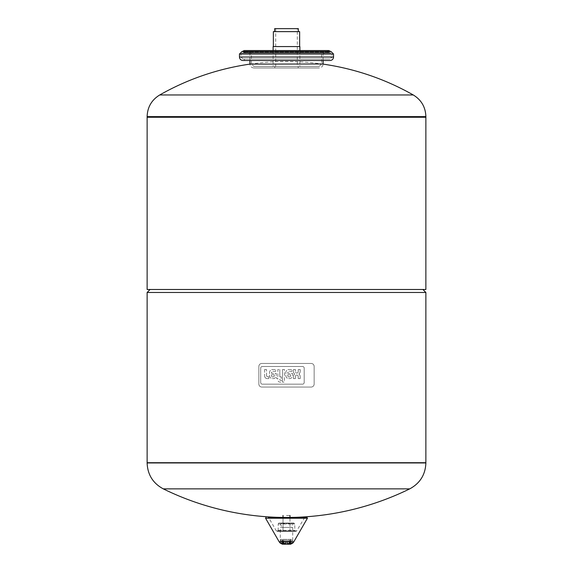 <?xml version="1.0" encoding="UTF-8"?>
<svg xmlns="http://www.w3.org/2000/svg" width="573" height="573" viewBox="0 0 573 573"><rect width="100%" height="100%" fill="white"/><g stroke="black" fill="none" stroke-linecap="round" stroke-linejoin="round"><path stroke-width="0.43" stroke-dasharray="2.87 2.15" d="M409.724 488.869L163.276 488.869M425.875 462.712L147.125 462.712L425.875 462.712M314.147 366.441L314.147 384.068A2.987 2.987 0 0 1 311.16 387.054L261.84 387.054A2.987 2.987 0 0 1 258.853 384.068L258.853 366.441A2.987 2.987 0 0 1 261.84 363.454L311.16 363.454A2.987 2.987 0 0 1 314.147 366.441L314.147 384.068A2.987 2.987 0 0 1 311.16 387.054L261.84 387.054A2.987 2.987 0 0 1 258.853 384.068L258.853 366.441A2.987 2.987 0 0 1 261.84 363.454L311.16 363.454A2.987 2.987 0 0 1 314.147 366.441M260.694 382.499L260.694 368.145L260.694 382.499A1.676 1.676 0 0 0 262.362 384.168L302.523 384.168A1.676 1.676 0 0 0 304.199 382.499L304.199 368.145A1.676 1.676 0 0 0 302.523 366.469L262.362 366.469A1.676 1.676 0 0 0 260.694 368.145A1.676 1.676 0 0 1 262.362 366.469L302.523 366.469A1.676 1.676 0 0 1 304.199 368.145L304.199 382.499A1.676 1.676 0 0 1 302.523 384.168L262.362 384.168A1.676 1.676 0 0 1 260.694 382.499L260.694 368.145A1.676 1.676 0 0 1 262.362 366.469L302.523 366.469A1.676 1.676 0 0 1 304.199 368.145L304.199 382.499A1.676 1.676 0 0 1 302.523 384.168L262.362 384.168A1.676 1.676 0 0 1 260.694 382.499L260.694 368.145A1.676 1.676 0 0 1 262.362 366.469L302.523 366.469A1.676 1.676 0 0 1 304.199 368.145L304.199 382.499A1.676 1.676 0 0 1 302.523 384.168L262.362 384.168A1.676 1.676 0 0 1 260.694 382.499M279.81 376.862L279.81 369.549L279.81 376.862L281.314 376.862L281.314 378.581L279.81 378.581L279.81 379.519A1.096 1.096 0 0 0 279.889 379.949A0.573 0.573 0 0 0 280.261 380.271A1.06 1.06 0 0 0 280.548 380.314L281.493 380.314L281.493 382.119L280.118 382.119A2.772 2.772 0 0 1 279.008 381.876A1.812 1.812 0 0 1 278.399 381.403A2.894 2.894 0 0 1 277.862 379.906L277.862 378.581L276.623 378.581L276.623 376.862L277.862 376.862L277.862 369.549L279.81 369.549L277.862 369.549L277.862 376.862L276.623 376.862L276.623 378.581L277.862 378.581L277.862 379.906A2.894 2.894 0 0 0 278.399 381.403A1.812 1.812 0 0 0 279.008 381.876A2.772 2.772 0 0 0 280.118 382.119L281.493 382.119L281.493 380.314L280.548 380.314A1.06 1.06 0 0 1 280.261 380.271A0.573 0.573 0 0 1 279.889 379.949A1.096 1.096 0 0 1 279.81 379.519L279.81 378.581L281.314 378.581L281.314 376.862L279.81 376.862M282.51 369.549L282.51 382.119L282.51 369.549L284.459 369.549L284.459 382.119L282.51 382.119L284.459 382.119L284.459 369.549L282.51 369.549M266.674 376.06A1.017 1.017 0 0 0 267.004 376.497A1.017 1.017 0 0 1 266.674 376.06A1.869 1.869 0 0 1 266.552 375.508A1.869 1.869 0 0 0 266.674 376.06M266.545 375.301A2.865 2.865 0 0 0 266.552 375.508A2.865 2.865 0 0 1 266.545 375.301L266.545 369.549L266.545 375.301M266.545 369.549L264.597 369.549L266.545 369.549M264.597 369.549L264.597 375.745L264.597 369.549M264.597 375.745A3.61 3.61 0 0 0 265.17 377.586A3.61 3.61 0 0 1 264.597 375.745M265.17 377.586A2.335 2.335 0 0 0 266.395 378.438A2.335 2.335 0 0 1 265.17 377.586M266.395 378.438A3.631 3.631 0 0 0 267.412 378.581A3.631 3.631 0 0 1 266.395 378.438M267.412 378.581L268.844 378.581L267.412 378.581M268.844 378.581L268.844 376.74L268.844 378.581M268.844 376.74L267.863 376.74L268.844 376.74M267.57 376.719A2.099 2.099 0 0 0 267.863 376.74A2.099 2.099 0 0 1 267.57 376.719A1.261 1.261 0 0 1 267.004 376.497A1.261 1.261 0 0 0 267.57 376.719M273.013 376.948A1.117 1.117 0 0 0 273.987 376.461A1.117 1.117 0 0 1 273.013 376.948L273.013 376.948M271.745 376.461A1.117 1.117 0 0 0 272.719 376.948A1.117 1.117 0 0 1 271.745 376.461A1.755 1.755 0 0 1 271.523 375.917A1.755 1.755 0 0 0 271.745 376.461M271.452 375.236A3.023 3.023 0 0 0 271.523 375.917A3.023 3.023 0 0 1 271.452 375.236L271.452 374.771L271.452 375.236M271.452 374.771L274.281 374.771L271.452 374.771M274.281 374.771L274.281 375.236L274.281 374.771M274.209 375.917A3.023 3.023 0 0 0 274.281 375.236A3.023 3.023 0 0 1 274.209 375.917A1.755 1.755 0 0 1 273.987 376.461A1.755 1.755 0 0 0 274.209 375.917M273.178 378.581A2.829 2.829 0 0 0 276.064 376.389A2.829 2.829 0 0 1 273.178 378.581L272.555 378.581A2.894 2.894 0 0 1 269.661 376.389A5.057 5.057 0 0 1 269.503 375.179L269.503 372.901A4.87 4.87 0 0 1 269.611 371.956A2.858 2.858 0 0 1 271.595 369.735A4.491 4.491 0 0 1 272.841 369.549L275.785 369.549L275.785 371.29L273.106 371.29A1.791 1.791 0 0 0 271.452 372.908L271.452 373.324L276.229 373.324L276.229 375.1A4.928 4.928 0 0 1 276.064 376.389A4.928 4.928 0 0 0 276.229 375.1L276.229 373.324L271.452 373.324L271.452 372.908A1.676 1.676 0 0 1 273.106 371.29L275.785 371.29L275.785 369.549L272.841 369.549A4.491 4.491 0 0 0 271.595 369.735A2.858 2.858 0 0 0 269.611 371.956A4.87 4.87 0 0 0 269.503 372.901L269.503 375.179A5.057 5.057 0 0 0 269.661 376.389A2.894 2.894 0 0 0 272.555 378.581L273.178 378.581M289.315 376.948A1.117 1.117 0 0 0 290.282 376.461A1.117 1.117 0 0 1 289.315 376.948L289.315 376.948M288.047 376.461A1.117 1.117 0 0 0 289.014 376.948A1.117 1.117 0 0 1 288.047 376.461A1.755 1.755 0 0 1 287.818 375.917A1.755 1.755 0 0 0 288.047 376.461M287.746 375.236A3.023 3.023 0 0 0 287.818 375.917A3.023 3.023 0 0 1 287.746 375.236L287.746 374.771L287.746 375.236M287.746 374.771L290.583 374.771L287.746 374.771M290.583 374.771L290.583 375.236L290.583 374.771M290.511 375.917A3.023 3.023 0 0 0 290.583 375.236A3.023 3.023 0 0 1 290.511 375.917A1.755 1.755 0 0 1 290.282 376.461A1.755 1.755 0 0 0 290.511 375.917M289.48 378.581A2.829 2.829 0 0 0 292.366 376.389A2.829 2.829 0 0 1 289.48 378.581L288.849 378.581A2.894 2.894 0 0 1 285.963 376.389A5.057 5.057 0 0 1 285.805 375.179L285.805 372.901A4.87 4.87 0 0 1 285.913 371.956A2.858 2.858 0 0 1 287.897 369.735A4.491 4.491 0 0 1 289.136 369.549L292.087 369.549L292.087 371.29L289.408 371.29A1.791 1.791 0 0 0 287.746 372.908L287.746 373.324L292.524 373.324L292.524 375.1A4.928 4.928 0 0 1 292.366 376.389A4.928 4.928 0 0 0 292.524 375.1L292.524 373.324L287.746 373.324L287.746 372.908A1.676 1.676 0 0 1 289.408 371.29L292.087 371.29L292.087 369.549L289.136 369.549A4.491 4.491 0 0 0 287.897 369.735A2.858 2.858 0 0 0 285.913 371.956A4.87 4.87 0 0 0 285.805 372.901L285.805 375.179A5.057 5.057 0 0 0 285.963 376.389A2.894 2.894 0 0 0 288.849 378.581L289.48 378.581M296.642 375.071A1.132 1.132 0 0 0 295.811 375.394A1.132 1.132 0 0 1 296.642 375.071L296.642 375.071M297.81 375.394A1.132 1.132 0 0 0 296.979 375.071A1.132 1.132 0 0 1 297.81 375.394A1.497 1.497 0 0 1 298.168 376.103A1.497 1.497 0 0 0 297.81 375.394M298.232 376.654A2.886 2.886 0 0 0 298.168 376.103A2.886 2.886 0 0 1 298.232 376.654L298.232 378.574L298.232 376.654M298.232 378.574L300.188 378.574L298.232 378.574M300.188 378.574L300.188 376.79L300.188 378.574M300.188 376.79A4.319 4.319 0 0 0 299.908 375.301A4.319 4.319 0 0 1 300.188 376.79M299.908 375.301A2.758 2.758 0 0 0 298.956 374.04A2.758 2.758 0 0 1 299.908 375.301M298.956 374.04A2.937 2.937 0 0 0 299.887 372.765A2.937 2.937 0 0 1 298.956 374.04M299.887 372.765A6.976 6.976 0 0 0 300.216 371.211A6.976 6.976 0 0 1 299.887 372.765M300.216 371.211L300.216 369.549L300.216 371.211M300.216 369.549L298.261 369.549L300.216 369.549M298.261 369.549L298.261 371.519L298.261 369.549M297.996 372.486A2.213 2.213 0 0 0 298.261 371.519A2.213 2.213 0 0 1 297.996 372.486A1.089 1.089 0 0 1 297.108 373.044A1.089 1.089 0 0 0 297.996 372.486M297.108 373.044L296.628 373.044L297.108 373.044M295.575 372.271A1.153 1.153 0 0 0 296.628 373.044A1.153 1.153 0 0 1 295.575 372.271A2.607 2.607 0 0 1 295.417 371.311A2.607 2.607 0 0 0 295.575 372.271M295.417 371.311L295.417 369.549L295.417 371.311M295.417 369.549L293.462 369.549L295.417 369.549M293.462 369.549L293.462 371.247L293.462 369.549M293.462 371.247A4.434 4.434 0 0 0 293.734 372.765A4.434 4.434 0 0 1 293.462 371.247M293.734 372.765A2.937 2.937 0 0 0 294.665 374.04A2.937 2.937 0 0 1 293.734 372.765M294.665 374.04A2.758 2.758 0 0 0 293.713 375.301A2.758 2.758 0 0 1 294.665 374.04M293.713 375.301A4.319 4.319 0 0 0 293.433 376.79A4.319 4.319 0 0 1 293.713 375.301M293.433 376.79L293.433 378.574L293.433 376.79M293.433 378.574L295.389 378.574L293.433 378.574M295.389 378.574L295.389 376.654L295.389 378.574M295.453 376.103A2.886 2.886 0 0 0 295.389 376.654A2.886 2.886 0 0 1 295.453 376.103A1.497 1.497 0 0 1 295.811 375.394A1.497 1.497 0 0 0 295.453 376.103M286.5 515.478L289.981 515.478L286.5 515.478M281.271 541.363L291.729 541.363L281.271 541.363L280.276 540.368L280.276 531.407L292.724 531.407L280.276 531.407L292.724 531.407L280.276 531.407L280.276 527.425L292.724 527.425L280.276 527.425M283.019 531.407L289.981 531.407L283.019 531.407L283.019 517.469L283.019 531.407L289.981 531.407L283.019 531.407M283.778 543.147L283.778 539.372L285.769 539.372L280.276 539.372L283.778 539.372M282.267 544.192L282.475 539.372L282.482 544.185M280.29 543.147L280.29 539.372M283.019 543.147L283.019 539.372L289.981 539.372L283.019 539.372L283.019 544.085L289.981 544.085L289.981 539.372L289.981 543.147L283.019 543.147L283.019 544.085M289.981 544.085L289.981 543.147M292.71 543.147L292.71 539.372L287.231 539.372L292.71 539.372M290.518 544.185L290.518 539.372L290.733 544.192M289.222 543.147L289.222 539.372M307.006 517.469L268.293 517.469L304.707 517.469L268.293 517.469L304.277 517.72L268.723 517.72L276.336 530.913L296.664 530.913L276.336 530.913L278.199 530.412L278.199 524.001C278.6 522.884 279.223 522.734 280.082 523.557L292.918 523.557L280.082 523.557L282.023 527.425L290.977 527.425L282.023 527.425M283.528 544.35L289.472 544.35M286.5 117.257L425.875 117.257L286.5 117.257M147.125 292.474L425.875 292.474M147.125 289.487L425.875 289.487M422.888 289.487L150.112 289.487L422.888 289.487M159.724 94.968L413.276 94.968M298.196 66.482L274.804 66.482L298.196 66.482L298.196 67.972L274.804 67.972L298.196 67.972M297.301 66.482L275.699 66.482L297.301 66.482L297.301 28.65L275.699 28.65L297.301 28.65M274.653 28.65L298.347 28.65M298.347 31.637L274.653 31.637L298.347 31.637M273.357 31.637L299.643 31.637M299.643 46.571L273.357 46.571L299.643 46.571M273.113 46.571L299.887 46.571M299.887 50.553L299.887 66.482L273.113 66.482L299.887 66.482M319.104 66.482L253.896 66.482L319.104 66.482L321.596 63.99L251.404 63.99L321.596 63.99L321.596 54.034L324.082 51.549L248.918 51.549L324.082 51.549M326.818 51.549L246.182 51.549L326.818 51.549L328.809 50.553L244.191 50.553L246.182 51.549M330.8 51.549L242.2 51.549L330.8 51.549M241.949 51.549L331.051 51.549M242.945 60.509L330.055 60.509M328.565 60.509L244.435 60.509L328.565 60.509L328.565 59.012L244.435 59.012L328.565 59.012M330.055 59.012L242.945 59.012L330.055 59.012L332.046 57.021L240.954 57.021L332.046 57.021L332.046 54.034L240.954 54.034L332.046 54.034L331.051 53.038L241.949 53.038L331.051 53.038M330.535 53.038L242.465 53.038L330.535 53.038L329.676 52.544L243.324 52.544L329.676 52.544L327.09 53.038L245.91 53.038L327.09 53.038M324.082 53.038L248.918 53.038L324.082 53.038L323.086 54.034L323.086 60.509M253.896 67.972C251.475 67.736 250.15 66.411 249.914 63.99L323.086 63.99C322.85 66.411 321.525 67.736 319.104 67.972L253.896 67.972L319.104 67.972M425.875 462.948L147.125 462.948M280.276 540.368L292.724 540.368L280.276 540.368M285.669 544.085L285.669 539.372M285.612 544.071L285.612 539.372M282.181 543.147L282.181 539.372M283.363 544.192L283.363 539.372M289.637 544.192L289.637 539.372M290.819 543.147L290.819 539.372M287.388 544.071L287.388 539.372M287.331 544.085L287.331 539.372M278.199 524.001L294.801 524.001L278.199 524.001M278.199 530.412L294.801 530.412L278.199 530.412M279.216 541.865L293.784 541.865M265.564 518.214L307.436 518.214M147.125 116.613L425.875 116.613M321.596 54.034L251.404 54.034L321.596 54.034M239.457 54.034L333.543 54.034M239.457 57.021L333.543 57.021M327.949 52.544L245.051 52.544L327.949 52.544M323.086 54.034L249.914 54.034L323.086 54.034M292.724 527.425L292.724 540.368L291.729 541.363M289.981 531.407L289.981 517.469L289.981 531.407M285.769 544.142L285.769 539.372M282.267 543.147L282.267 539.372M280.276 543.147L280.276 539.372M290.733 543.147L290.733 539.372M287.231 544.142L287.231 539.372M292.724 543.147L292.724 539.372M304.707 517.469L296.664 530.913L295.797 531.407L294.801 530.412L294.801 524.001L293.806 523.006L279.194 523.006L293.806 523.006L292.918 523.557L290.977 527.425M277.203 531.407L295.797 531.407L277.203 531.407M323.086 64.119A256.854 256.854 0 0 0 250.831 63.99M275.699 28.65L275.699 66.482M273.113 50.553L273.113 66.482M248.918 51.549L251.404 54.034L251.404 63.99L253.896 66.482M244.435 59.012L244.435 60.509M241.949 53.038L240.954 54.034L240.954 57.021L242.945 59.012M245.91 53.038L244.191 52.043L242.465 53.038M328.809 52.043L244.191 52.043L328.809 52.043M249.914 60.509L249.914 54.034L248.918 53.038M274.804 66.482L274.804 67.972"/><path stroke-width="0.86" d="M163.276 488.869L409.724 488.869A279.753 279.753 0 0 1 163.276 488.869C152.962 483.297 147.583 474.659 147.125 462.948L425.875 462.712L147.125 462.712L147.125 292.474L425.875 292.474L425.875 462.948C425.417 474.659 420.038 483.297 409.724 488.869M283.019 517.469L283.019 515.478L283.019 517.469M282.475 544.192L280.276 543.147L283.778 543.147L285.669 544.085L282.267 544.192L282.267 543.147M290.733 543.147L290.733 544.192L287.331 544.085L289.222 543.147L292.724 543.147L290.525 544.192M290.733 544.192L282.267 544.192M265.994 517.469L265.564 518.214L279.216 541.865L293.784 541.865L307.436 518.214L307.006 517.469L268.293 517.469M147.125 117.257L425.875 117.257L425.875 289.487L147.125 289.487L147.125 117.257L425.875 117.257L425.875 116.613L147.125 116.613L147.125 117.257M422.888 289.487L425.875 292.474M425.875 116.613C425.56 107.137 421.356 99.924 413.276 94.968L159.724 94.968C151.644 99.924 147.44 107.137 147.125 116.613M298.347 31.637L298.347 28.65L274.653 28.65L274.653 31.637M299.643 46.571L299.643 31.637L273.357 31.637L273.357 46.571M299.887 50.553L299.887 46.571L273.113 46.571L273.113 50.553M242.2 51.549L244.191 50.553L328.809 50.553L330.8 51.549M333.543 57.021L333.543 54.034L331.051 51.549L241.949 51.549L239.457 54.034L239.457 57.021C239.664 59.141 240.825 60.301 242.945 60.509L330.055 60.509C332.175 60.301 333.336 59.141 333.543 57.021L239.457 57.021M323.086 60.509L323.086 64.119A256.854 256.854 0 0 1 413.276 94.968M147.125 462.948L425.875 462.948M282.181 544.085L282.181 543.147M290.819 544.085L290.819 543.147M307.436 518.214L265.564 518.214M333.543 54.034L239.457 54.034M323.086 63.99L249.914 64.119M289.981 517.469L289.981 515.478L289.981 517.469M279.216 541.865L280.276 543.147M293.784 541.865L292.724 543.147M150.112 289.487L147.125 292.474M250.831 63.99A256.854 256.854 0 0 0 159.724 94.968M249.914 60.509L249.914 63.99"/></g></svg>
